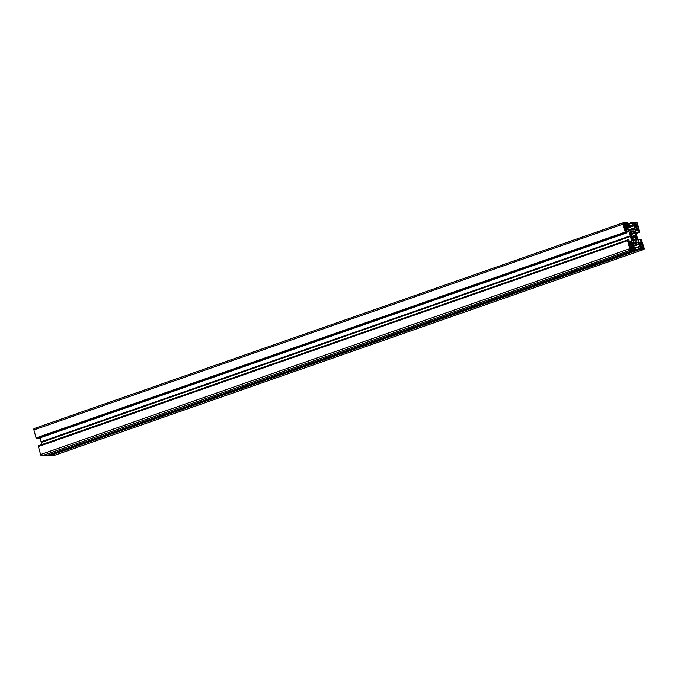 <?xml version="1.0" encoding="UTF-8"?>
<svg xmlns="http://www.w3.org/2000/svg" width="678" height="678" viewBox="0 0 678 678"><rect width="100%" height="100%" fill="white"/><g stroke="black" fill="none" stroke-linecap="round" stroke-linejoin="round"><path stroke-width="1.02" d="M630.362 231.503L631.676 231.045L630.311 231.384L631.193 233.486L629.989 232.707L631.337 235.808L631.879 239.69L632.582 238.859L631.735 239.156M624.887 229.156L625.413 228.969L625.947 230.918L625.828 231.376L625.345 230.859L624.201 226.638L624.582 226.299L623.65 224.621A1.144 0.559 -109.3 0 1 623.845 223.511A1.144 0.559 -109.3 0 1 623.93 223.503L624.853 224.359L624.989 223.452L627.201 223.35L627.65 223.986L626.497 224.494L626.26 225.816L627.125 228.537L625.777 227.774L624.616 228.181L625.769 227.783L625.836 228.605L624.802 228.859L625.455 228.639M632.896 240.876L634.455 240.334L634.54 240.817L633.133 241.224L632.582 238.859M628.896 243.927L629.43 243.741L628.752 241.504L628.345 241.902L630.048 246.411L630.04 248.14A1.144 0.559 70.7 0 0 630.913 249.207L631.43 249.182L631.345 248.292L631.972 249.165L634.184 249.063L634.311 248.589L633.93 247.97L632.913 248.012L631.947 246.741L631.82 244.673L631.277 244.004L630.608 244.233M630.515 234.664L634.557 233.334L635.294 232.469L635.896 235.342L631.201 237.164M634.642 224.884L637.134 224.02A1.144 0.559 70.7 0 0 636.261 222.952L635.744 222.969L635.828 223.867L635.201 222.994L632.955 223.096L632.888 223.757L634.261 224.147L635.227 225.418L635.354 227.486L636.6 228.122L636.523 227.299L635.422 227.681L636.744 227.283L638.803 230.63L637.676 226.037L635.125 226.647M634.464 233.291L634.04 230.935L632.718 231.003L632.676 231.961L630.998 232.435M633.032 239.741L635.981 238.673L637.142 239.724L635.633 235.613M640.049 244.783L641.405 244.377L641.21 240.944L641.829 241.292L642.973 245.521L640.896 246.284M635.939 238.724L636.812 241.054L635.498 241.114L634.896 240.173L632.905 240.749L634.455 240.334M641.176 244.394L640.795 243.58L640.049 243.614L640.905 246.334L640.676 247.665L639.515 248.165L639.973 248.801L642.185 248.707L642.058 247.953L639.829 248.733M38.417 446.565L627.625 240.554L38.417 446.565L40.587 454.548A1.432 0.695 70.7 0 0 41.68 455.887L46.112 455.684L635.422 249.631L643.753 249.462A1.432 0.695 70.7 0 0 643.854 249.445A1.432 0.695 70.7 0 0 644.1 248.063L641.252 239.266L640.32 239.478L641.015 242.046L639.413 242.605M41.68 455.887L630.845 250.038L635.286 249.843L46.138 455.675M635.659 249.826L46.485 455.667L49.765 455.523L638.939 249.682M46.485 455.667L635.608 249.801M38.714 446.302L38.629 445.709L627.786 239.876L38.595 445.887M41.282 442.429L630.447 236.486L41.282 442.429L41.867 444.582M41.273 442.327L630.464 236.215L629.048 231.41A1.068 0.517 70.7 0 0 628.701 230.698L627.845 229.647A1.068 0.517 70.7 0 0 627.387 229.367L626.286 229.418L626.158 230.113L626.828 232.851L625.777 232.724L36.612 438.564L625.913 232.893M630.26 235.859L41.299 442.064M41.087 441.709L40.044 437.861M37.654 438.691L626.828 232.851L37.663 438.683M37.637 438.691L36.748 438.734M36.205 438.081L625.243 232.071L36.07 437.92L36.612 438.564M36.07 437.92L33.9 429.937A1.432 0.695 -109.3 0 1 34.146 428.555A1.432 0.695 -109.3 0 1 34.247 428.538L623.226 222.757M54.774 455.243A1.432 0.695 -109.3 0 1 54.681 455.285A1.432 0.695 -109.3 0 1 54.579 455.311L643.753 249.462M639.32 249.665L50.147 455.506L54.579 455.311M638.956 249.682L49.765 455.523M629.43 243.741L630.421 244.868L630.574 244.029L631.277 244.004M637.134 224.02L637.244 225.91M635.828 223.867L634.481 224.333L635.828 223.867M631.193 233.486L630.286 233.8M631.676 231.045L632.277 231.986M632.676 231.961L631.065 232.529L632.676 231.961M643.524 247.538A1.144 0.559 -109.3 0 1 643.32 248.64A1.144 0.559 -109.3 0 1 643.244 248.656L642.447 247.936L643.524 247.538L642.617 245.682M635.108 242.207L637.778 242.122A1.068 0.517 -109.3 0 1 638.244 242.402L639.091 243.444A1.068 0.517 -109.3 0 1 639.447 244.165L639.871 246.86L638.43 247.106L639.057 249.402L635.396 249.563L634.778 247.275L633.294 247.165L632.21 244.487A1.068 0.517 70.7 0 1 632.167 243.758L632.438 242.665A1.068 0.517 70.7 0 1 632.659 242.36A1.068 0.517 70.7 0 1 632.735 242.343L635.066 242.241L632.303 243.207L635.108 242.207M635.71 229.41L637.091 228.935L636.032 228.978A1.068 0.517 -109.3 0 0 635.964 228.994A1.068 0.517 -109.3 0 0 635.735 229.3L635.464 230.393A1.068 0.517 -109.3 0 0 635.506 231.122L638.117 240.741A1.068 0.517 70.7 0 0 638.473 241.461L639.329 242.504A1.068 0.517 70.7 0 0 639.786 242.792L640.888 242.732L641.015 242.046M637.091 228.935L638.464 232.334L639.371 232.291L639.583 231.435L637.413 223.452A1.432 0.695 -109.3 0 0 636.32 222.113L632.142 222.299L628.353 223.621L632.125 222.308L632.396 224.884L627.362 226.647M634.964 227.664L628.947 229.774A1.068 0.517 -109.3 0 0 629.396 230.037L634.439 229.808A1.068 0.517 70.7 0 0 634.515 229.8A1.068 0.517 70.7 0 0 634.735 229.495L635.006 228.401A1.068 0.517 70.7 0 0 634.964 227.664L633.879 224.994L632.396 224.884M628.93 229.757L628.082 228.706A1.068 0.517 -109.3 0 1 627.726 227.994L627.303 225.291L628.735 225.045L627.743 222.672L623.421 222.689A1.432 0.695 70.7 0 0 623.319 222.715A1.432 0.695 70.7 0 0 623.074 224.087L33.9 429.937M625.243 232.071L623.074 224.087M625.379 232.24L625.777 232.724M630.455 236.58L631.667 241.029A1.068 0.517 -109.3 0 1 631.71 241.766L631.438 242.86A1.068 0.517 -109.3 0 1 631.21 243.165A1.068 0.517 -109.3 0 1 631.133 243.182L630.082 243.224L628.845 239.995L627.803 239.868L38.629 445.709M38.451 446.395L627.904 240.537L627.769 240.037M627.591 240.724L629.76 248.707L40.587 454.548M630.845 250.038A1.432 0.695 -109.3 0 1 629.76 248.707M640.761 247.419L643.253 246.546M639.879 243.894L640.795 243.58M640.888 246.25L642.973 245.521M632.896 223.799L635.201 222.994M635.311 225.74L637.396 225.011M635.193 226.901L637.676 226.037M629.972 247.894L632.464 247.029M630.125 246.724L632.184 246.004M629.031 244.411L630.04 244.055M624.557 226.206L626.608 225.494M623.633 223.757L624.446 223.477M624.404 227.384L626.887 226.52M36.476 438.073L625.65 232.232M631.116 233.452L630.269 233.749M623.794 225.13L627.582 223.808M631.879 248.911L634.142 248.114M635.294 232.469L634.862 232.622M632.718 231.918L634.277 231.368M634.1 232.707L630.345 234.02M632.989 240.097L635.845 239.097M638.43 247.106L635.057 248.292M638.464 246.936L635.015 248.14L638.456 246.945M639.447 244.165L632.752 246.504M634.955 247.936L639.99 246.173M638.244 242.402L632.21 244.512M632.549 245.733L639.091 243.444M632.142 244.088L637.778 242.122M635.447 242.224L632.269 243.334M635.413 241.088L636.786 240.614M635.905 239.326L632.955 240.359M632.286 243.283L635.388 242.199M631.616 238.698L636.515 236.986M640.337 239.317L637.956 240.148L640.346 239.309M637.998 240.292L640.32 239.478M641.295 241.478L641.829 241.292M640.702 247.165L642.82 246.419M640.922 246.436L642.591 245.851M642.702 246.258L640.642 246.97M641.057 244.258L640.007 244.622M631.447 238.088L635.956 236.52M636.235 236.588L631.489 238.249M635.837 236.351L631.396 237.902M634.04 230.935L632.642 231.427M636.261 222.952L635.769 223.121M628.548 224.359L631.93 223.172M627.413 226.842L632.532 225.054M633.879 224.994L627.514 227.215M627.726 228.003L634.422 225.664M630.455 229.986L635.006 228.401M634.735 229.495L633.735 229.842M628.387 223.774L632.091 222.477M631.947 223.011L628.514 224.215L631.964 223.003M634.447 224.282L635.608 223.876M635.481 223.74L634.311 224.155M630.404 234.249L634.176 232.927M631.523 236.486L635.964 234.935M638.464 232.334L636.066 233.173M636.134 233.418L639.362 232.291L636.134 233.418M637.634 229.596L635.472 230.351M636.006 232.978L638.329 232.164M638.303 230.444L638.829 230.257M635.32 225.774L637.049 225.172M637.015 225.342L635.345 225.927M635.074 226.46L637.125 225.74M636.481 227.435L635.472 227.791M632.633 247.682L630.184 248.538M629.337 245.538L631.82 244.673M631.803 248.707L633.93 247.97M631.701 248.436L632.913 248.012M631.862 248.868L634.116 248.08M632.769 249.123L634.311 248.589M633.566 249.089L634.32 248.826M630.32 248.775L631.303 248.436M629.913 247.656L632.065 246.902M631.947 246.741L629.862 247.47M630.167 246.919L631.837 246.334M631.862 246.165L630.142 246.767M634.54 240.817L633.422 241.207M629.701 244.072L629.006 244.317M631.71 241.766L629.531 242.529M630.438 243.207L631.438 242.86M629.345 241.843L631.667 241.029M628.37 241.978L628.896 241.792M628.32 241.656L628.752 241.504M629.218 245.114L630.303 244.741M630.65 244.86L629.277 245.334L630.633 244.86M630.421 244.868L629.26 245.275M626.43 224.842L624.091 225.664M628.709 225.223L627.142 225.774L628.692 225.223M626.235 228.206L627.252 227.85M625.091 224.087L627.201 223.35M623.87 225.418L626.472 224.511M627.15 224.46L627.667 224.282M623.718 224.876L627.455 223.571M623.65 224.604L624.726 224.223M624.853 224.359L623.692 224.765M623.709 224.825L625.065 224.35L623.709 224.825M624.565 226.249L626.286 225.647M624.285 226.952L626.37 226.223M626.26 225.816L624.591 226.401M626.489 226.393L624.336 227.138M631.972 231.368L630.599 231.851M630.896 232.283L632.15 231.851M627.387 229.367L626.116 229.808M626.192 230.223L627.845 229.647M628.701 230.698L626.523 231.452M626.735 232.223L629.048 231.41M625.447 231.096L625.947 230.918M624.65 228.291L625.726 227.918M41.129 441.802L630.303 235.961M50.087 455.48L639.261 249.64M633.04 239.698L635.981 238.673M54.681 455.285L643.854 249.445M630.54 234.741L634.557 233.334M631.726 239.131L632.616 238.826M626.497 224.494L623.87 225.41M34.146 428.555L623.319 222.715"/></g></svg>
